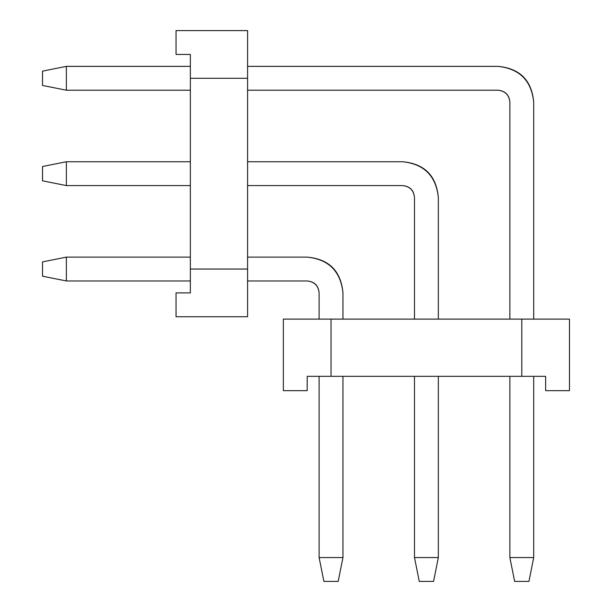 <?xml version="1.0" encoding="UTF-8"?>
<svg xmlns="http://www.w3.org/2000/svg" width="612" height="612" viewBox="0 0 612 612"><rect width="100%" height="100%" fill="white"/><g stroke="black" fill="none" stroke-linecap="round" stroke-linejoin="round"><path stroke-width="0.92" d="M247.585 30.6L247.585 316.733L176.049 316.733L247.585 316.733L247.585 30.6L176.049 30.6L247.585 30.6M190.355 292.888L190.355 54.445L190.355 78.29L247.585 78.29L190.355 78.29L190.355 269.043L247.585 269.043L190.355 269.043L190.355 292.888L176.049 292.888L176.049 316.733L176.049 292.888L190.355 292.888M176.049 30.6L176.049 54.445L190.355 54.445L176.049 54.445L176.049 30.6M283.348 319.112L569.481 319.112L569.481 390.647L569.481 319.112L283.348 319.112L283.348 390.647L283.348 319.112M545.636 376.342L307.193 376.342L331.038 376.342L331.038 319.112L331.038 376.342L521.791 376.342L521.791 319.112L521.791 376.342L545.636 376.342L545.636 390.647L569.481 390.647L545.636 390.647L545.636 376.342M283.348 390.647L307.193 390.647L307.193 376.342L307.193 390.647L283.348 390.647M528.944 581.4L514.638 581.4L509.865 557.555L533.71 557.555L528.944 581.4L533.71 557.555L533.71 376.342L533.71 557.555L509.865 557.555L514.638 581.4L528.944 581.4M533.71 102.135L533.71 319.112L533.71 102.135C531.438 80.562 519.512 68.643 497.946 66.364L247.585 66.364L497.946 66.364C519.817 68.337 531.736 80.264 533.71 102.135M190.355 66.364L66.364 66.364L66.364 90.209L190.355 90.209L66.364 90.209L42.519 85.443L42.519 71.137L66.364 66.364L190.355 66.364M247.585 90.209L497.946 90.209C505.137 90.966 509.108 94.944 509.865 102.135L509.865 319.112L509.865 102.135C509.207 94.845 505.237 90.867 497.946 90.209L247.585 90.209M509.865 376.342L509.865 557.555L509.865 376.342M66.364 66.364L42.519 71.137L42.519 85.443L66.364 90.209L66.364 66.364M433.564 581.4L419.258 581.4L414.492 557.555L438.337 557.555L433.564 581.4L438.337 557.555L438.337 376.342L438.337 557.555L414.492 557.555L419.258 581.4L433.564 581.4M438.337 197.508L438.337 319.112L438.337 197.508C436.058 175.942 424.139 164.016 402.566 161.744L247.585 161.744L402.566 161.744C424.437 163.718 436.364 175.636 438.337 197.508M190.355 161.744L66.364 161.744L66.364 185.589L190.355 185.589L66.364 185.589L42.519 180.815L42.519 166.51L66.364 161.744L190.355 161.744M247.585 185.589L402.566 185.589C409.757 186.346 413.735 190.317 414.492 197.508L414.492 319.112L414.492 197.508C413.834 190.217 409.856 186.247 402.566 185.589L247.585 185.589M414.492 376.342L414.492 557.555L414.492 376.342M66.364 161.744L42.519 166.51L42.519 180.815L66.364 185.589L66.364 161.744M338.191 581.4L323.886 581.4L319.112 557.555L342.957 557.555L338.191 581.4L342.957 557.555L342.957 376.342L342.957 557.555L319.112 557.555L323.886 581.4L338.191 581.4M342.957 292.888L342.957 319.112L342.957 292.888C340.685 271.315 328.759 259.396 307.193 257.117L247.585 257.117L307.193 257.117C329.065 259.09 340.983 271.017 342.957 292.888M190.355 257.117L66.364 257.117L66.364 280.962L190.355 280.962L66.364 280.962L42.519 276.196L42.519 261.89L66.364 257.117L190.355 257.117M247.585 280.962L307.193 280.962C314.384 281.719 318.355 285.697 319.112 292.888L319.112 319.112L319.112 292.888C318.454 285.597 314.484 281.619 307.193 280.962L247.585 280.962M319.112 376.342L319.112 557.555L319.112 376.342M66.364 257.117L42.519 261.89L42.519 276.196L66.364 280.962L66.364 257.117"/></g></svg>
